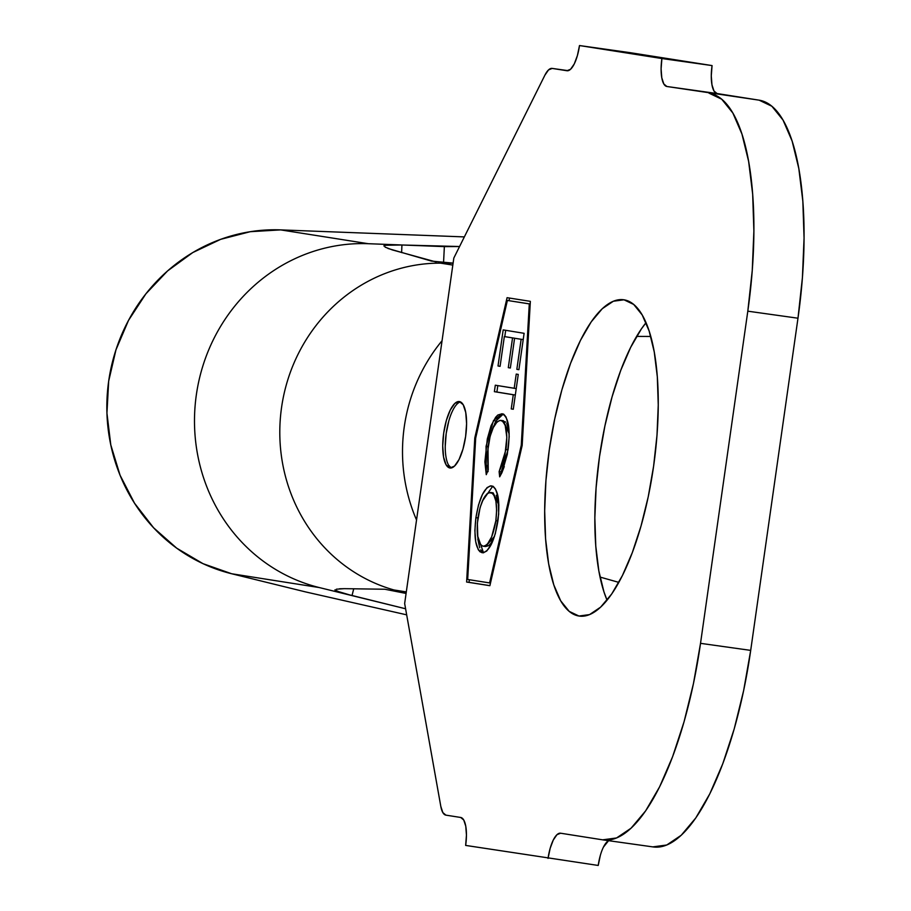 <?xml version="1.0" encoding="UTF-8"?>
<svg xmlns="http://www.w3.org/2000/svg" width="911" height="911" viewBox="0 0 911 911"><rect width="100%" height="100%" fill="white"/><g stroke="black" fill="none" stroke-linecap="round" stroke-linejoin="round"><path stroke-width="1.37" d="M460.545 401.945A33.548 11.091 -82 0 0 446.185 433.59A33.548 11.091 -82 0 0 451.275 467.969L448.611 465.157M449.932 467.992A33.548 11.091 98 0 1 443.691 433.146A33.548 11.091 98 0 1 459.326 401.557A33.548 11.091 98 0 1 459.383 401.557L463.221 404.746L465.749 412.512L466.591 423.661L465.612 436.506L462.97 449.089L459.064 459.486L454.487 466.125L449.932 467.992L446.094 464.804L443.566 457.049L442.723 445.9L443.703 433.055L446.344 420.472L450.25 410.075L454.828 403.425L459.383 401.557A33.548 11.091 98 0 1 465.623 436.415A33.548 11.091 98 0 1 449.988 468.003A33.548 11.091 98 0 1 449.932 467.992M578.963 616.03A159.71 52.781 98 0 1 549.253 450.136A159.71 52.781 98 0 1 623.671 299.765A159.71 52.781 98 0 1 623.967 299.799L633.703 304.445L642.209 314.978L649.144 331.012L654.246 351.919L657.321 376.903L658.254 405.008L657.002 435.128L653.608 466.136L648.222 496.825L641.025 526.011L632.314 552.59L622.418 575.536L611.725 593.949L600.622 607.136L589.565 614.595L578.963 616.03L569.216 611.383L560.709 600.85L553.774 584.816L548.673 563.909L545.598 538.925L544.676 510.832L545.928 480.701L549.31 449.692L554.708 419.014L561.893 389.817L570.605 363.238L580.501 340.304L591.205 321.879L602.296 308.692L613.354 301.234L623.967 299.799A159.71 52.781 98 0 1 653.677 465.692A159.71 52.781 98 0 1 579.248 616.075A159.71 52.781 98 0 1 578.963 616.03L579.533 616.109L578.963 616.03M646.036 322.688A159.71 52.781 -82 0 0 599.358 457.618A159.71 52.781 -82 0 0 607.056 600.19L603.947 591.865L598.846 570.958L595.771 545.974L594.849 517.881L596.101 487.749L599.484 456.741L604.881 426.052L612.067 396.866L620.778 370.287L630.674 347.353L641.378 328.928L646.036 322.688M507.381 300.448L475.69 438.089L467.673 579.476L489.583 582.926L521.263 445.274L529.291 303.898L507.381 300.448L530.202 304.001L507.381 300.448L530.191 304.023L529.291 303.898L521.263 445.274L522.174 445.399L489.879 585.693L466.614 582.027L474.79 437.952L507.074 297.681L530.35 301.347L522.174 445.422L489.879 585.693L466.614 582.027L474.79 437.952L475.69 438.077L474.79 437.952L507.074 297.681L530.35 301.347L522.174 445.422L521.263 445.274L489.583 582.926L490.482 583.051L467.673 579.476L475.69 438.089L507.381 300.448M495.311 385.205L514.191 388.291L516.23 374.079L518.257 374.421L513.28 409.244L511.242 408.914L513.269 394.759L494.377 391.673L495.311 385.205L494.377 391.673L513.269 394.759L511.242 408.914L513.28 409.244L518.257 374.421L516.23 374.079L514.191 388.291L516.241 388.576L495.311 385.205M475.906 517.653L478.514 504.956L482.431 494.479L487.021 487.658L490.494 485.848L493.648 486.838L495.459 489.002L498.066 496.643L498.681 514.157L495.345 533.561L491.393 544.186L486.747 551.018L483.251 552.783L480.063 551.827L478.252 549.663L475.724 541.794L474.87 530.601L475.906 517.653C473.606 538.128 475.679 549.823 482.135 552.738C489.196 551.975 494.468 541.293 497.953 520.705C500.185 500.333 498.055 488.717 491.587 485.882C484.606 486.77 479.38 497.36 475.906 517.653L477.945 517.938L475.906 517.653M502.075 413.742L504.17 414.699L505.992 416.931L508.463 425.095L509.192 436.631L507.313 454.327L502.007 472.524L499.672 476.84L499.126 471.636L503.259 462.048L504.831 455.978L506.835 437.371L505.195 425.289L502.416 420.984L500.025 420.358L497.133 421.827L493.318 427.521L490.107 436.38L487.294 453.359L488.239 469.848L486.269 474.665L484.88 461.797L487.305 438.977L491.063 425.744L495.63 417.295L497.827 415.029L502.075 413.742L493.477 420.597L486.064 446.276L486.269 474.665L488.239 469.848L487.989 447.005C490.79 429.935 495.117 421.064 500.936 420.392C506.254 422.818 507.939 432.531 505.969 449.522L499.126 471.636L499.672 476.84L508.053 449.772C510.559 428.899 508.577 416.896 502.075 413.742M498.021 365.994L503.179 329.896L524.11 333.312L518.906 369.684L516.844 369.342L521.138 339.313L514.59 338.243L510.342 368.01L508.292 367.668L512.551 337.901L504.341 336.569L500.082 366.336L498.021 365.994L500.082 366.336L504.341 336.569L512.551 337.901L508.292 367.668L510.342 368.01L514.59 338.243L521.138 339.313L516.844 369.342L518.906 369.684L524.11 333.312L503.179 329.896L498.021 365.994L500.093 366.29L498.021 365.994M650.784 336.466L636.607 336.41L650.784 336.466M603.458 847.059L608.594 840.682A26.84 8.871 -82 0 0 598.22 865.45L465.658 845.419A26.84 8.871 98 0 0 460.681 817.463L445.9 815.14A26.84 8.871 98 0 1 440.81 806.372L404.655 603.503L453.826 258.041L544.869 75.226A26.84 8.871 98 0 1 552.134 68.405A26.84 8.871 98 0 1 552.18 68.416L566.949 70.739A26.84 8.871 98 0 0 567.006 70.751A26.84 8.871 98 0 0 579.498 45.55L629.672 52.599L712.06 65.581L661.887 58.532A26.84 8.871 98 0 0 666.863 86.488L717.048 93.537L713.973 90.986L711.958 84.78L711.275 75.852L712.06 65.581A26.84 8.871 -82 0 0 717.048 93.537L759.114 100.164L771.879 106.257L783.027 120.07L792.126 141.08L798.81 168.501L802.842 201.24L804.06 238.078L802.42 277.57L797.979 318.212L750.698 650.386L743.627 690.618L734.209 728.891L722.787 763.725L709.817 793.8L695.788 817.941L681.246 835.239L666.738 845.009L652.834 846.888A209.371 69.202 -82 0 0 653.221 846.945A209.371 69.202 -82 0 0 750.698 650.386L700.525 643.337L747.806 311.175L797.979 318.212L750.698 650.386L700.525 643.337L747.806 311.175L752.247 270.521L753.887 231.03L752.668 194.202L748.637 161.452L741.941 134.042L732.854 113.021L721.706 99.208L708.94 93.116A209.371 69.202 98 0 1 747.806 311.175L797.979 318.212A209.371 69.202 -82 0 0 759.114 100.164L666.863 86.488L759.114 100.164L666.863 86.488L663.8 83.937L661.773 77.731L661.101 68.815L661.887 58.532L579.498 45.55L712.06 65.581L579.498 45.55L577.38 55.617L574.26 63.941L570.593 69.247L566.949 70.739L552.18 68.416L548.536 69.908L544.869 75.226L453.826 258.041L404.655 603.503L440.81 806.372L442.837 812.578L445.9 815.14L460.681 817.463L463.745 820.014L465.772 826.22L466.443 835.148L465.658 845.419L598.22 865.45L600.338 855.383M552.18 68.416L568.236 70.671L552.18 68.416M700.525 643.337A209.371 69.202 98 0 1 603.048 839.896A209.371 69.202 98 0 1 602.661 839.84L616.565 837.961L631.072 828.19L645.614 810.892L659.644 786.751L672.614 756.677L684.036 721.842L693.453 683.569L700.525 643.337M560.595 833.212L602.661 839.84L560.595 833.212L556.951 834.704L553.284 840.022L550.164 848.335L548.046 858.401A26.84 8.871 98 0 1 560.55 833.201A26.84 8.871 98 0 1 560.595 833.212M442.063 340.714A166.417 157.068 99 0 0 416.543 519.999A166.417 157.068 -81 0 1 442.063 340.714M618.831 582.38L600.042 577.073L618.831 582.38M453.086 263.199L440.525 263.142L452.824 265.078L440.525 263.142A166.417 157.068 99 0 0 281.556 407.502A166.417 157.068 99 0 0 394.019 589.975L406.306 591.911L394.019 589.975L406.101 593.38M384.806 589.235L344.062 588.665L384.806 589.235L406.09 593.448M436.244 262.015L392.277 249.899L385.102 247.132L384.419 245.287L401.819 244.979L368.272 243.704A174.468 164.663 99 0 0 196.332 394.93A174.468 164.663 99 0 0 319.34 587.572L351.931 595.589L335.271 590.647L336.41 589.201L344.062 588.677L339.53 588.791M394.019 589.975A166.417 157.068 -81 0 1 281.556 407.502A166.417 157.068 -81 0 1 440.525 263.142M387.961 248.464L431.507 261.104L453.097 263.108M444.363 246.608L443.543 262.721L444.363 246.608L401.933 244.991L459.554 246.528L444.363 246.608M385.102 247.132L384.419 245.287L401.933 244.991L401.614 252.609L401.933 244.991L368.272 243.704L280.634 229.891A174.468 164.663 99 0 0 108.682 381.117A174.468 164.663 99 0 0 231.69 573.759L319.34 587.572A174.468 164.663 -81 0 1 196.332 394.93A174.468 164.663 -81 0 1 368.272 243.704L280.634 229.891L464.348 236.906L280.634 229.891L250.297 231.69L220.678 239.331L192.79 252.552L167.59 270.909L145.919 293.786L128.508 320.387L115.959 349.835L108.682 381.117L106.94 413.173L110.789 444.91L120.081 475.269L134.532 503.214L153.617 527.799L176.723 548.183L203.039 563.681L231.69 573.759L319.34 587.572L352.033 595.612L353.719 588.757L352.033 595.612L405.6 608.776L340.976 592.754L334.895 589.895M406.682 614.845L305.606 591.922L231.69 573.759L305.606 591.922L406.682 614.845M383.85 245.959L384.419 245.287M335.271 590.647L336.41 589.201M448.85 420.825L446.208 433.408L445.24 446.242M469.267 579.726L469.119 582.368L466.614 582.027L489.89 585.648L469.119 582.368L469.267 579.726M509.579 298.079L508.976 300.676L509.579 298.079M483.513 552.749L477.478 535.474M482.283 501.255L492.703 486.235M492.999 486.201L491.781 486.52M477.785 539.027L479.721 547.796M480.678 549.868L483.582 552.783M491.359 493.022L492.27 492.817M496.279 495.231L498.898 505.07M494.502 536.374L490.915 543.32L488.74 545.621L485.586 546.532L494.502 536.374M495.869 520.682C492.976 537.114 488.717 545.621 483.081 546.19L485.586 546.532L483.081 546.19C477.785 543.947 476.089 534.472 477.968 517.767C480.814 501.494 485.039 493.067 490.642 492.498L493.158 492.851L490.642 492.498C495.903 494.73 497.634 504.125 495.869 520.682L497.918 520.967L495.869 520.682L496.632 510.217L495.914 501.164L493.808 494.946L492.327 493.238L488.854 492.669L486.975 493.853L483.274 499.239L480.086 507.575L477.375 523.108L477.808 537.456L479.391 542.751L481.076 545.177L483.081 546.19L485.153 545.894L487.328 544.277L491.655 536.875L495.869 520.682M498.909 505.138L493.158 492.851M503.84 467.673L501.745 473.082L501.631 471.989L499.126 471.636L501.631 471.989L504.284 466.626M508.042 449.818L505.969 449.522L508.042 449.818M509.192 433.909L503.441 420.745L500.936 420.392L505.764 422.078M487.932 470.611L487.465 465.305M488.045 446.561L486.064 446.276L488.045 446.561M492.077 430.368L495.983 420.95L493.477 420.597L495.983 420.95L503.202 414.084M503.555 414.05L502.451 414.243M498.135 417.648L494.719 423.41M493.591 426.052L492.441 429.206M487.727 468.937L488.08 471.636M501.585 420.928L502.53 420.711M506.698 423.364L508.953 431.404M513.292 409.198L511.242 408.914L513.292 409.198M515.307 395.044L494.377 391.673L496.894 392.026L497.805 385.615L496.894 392.026L515.307 395.032M518.917 369.638L516.844 369.342L518.917 369.638M523.21 339.598L514.59 338.243L523.21 339.587M510.354 367.953L508.292 367.668L510.354 367.953M515.045 338.3L504.341 336.569L515.045 338.3M504.785 336.637L505.685 330.306L504.785 336.637M653.221 846.945L603.048 839.896M419.094 502.063L419.402 499.945M439.387 359.492L439.102 361.473M552.134 68.405L568.236 70.671"/></g></svg>
